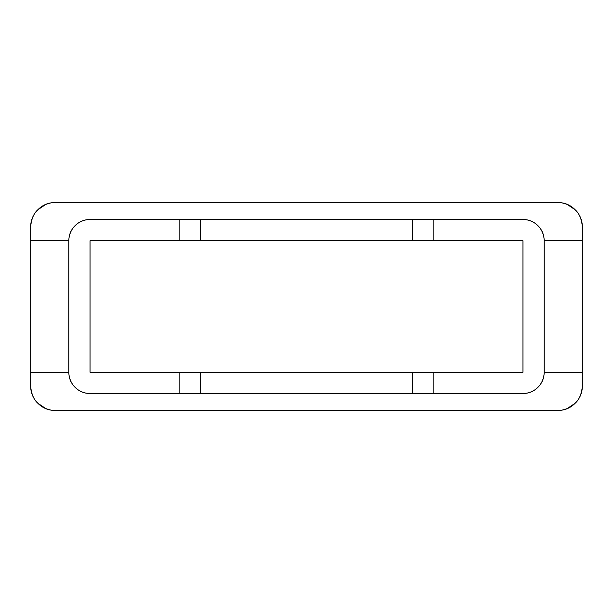 <?xml version="1.0" encoding="UTF-8"?>
<svg xmlns="http://www.w3.org/2000/svg" width="613" height="613" viewBox="0 0 613 613"><rect width="100%" height="100%" fill="white"/><g stroke="black" fill="none" stroke-linecap="round" stroke-linejoin="round"><path stroke-width="0.92" d="M544.152 372.283C544.152 378.137 542.084 383.14 537.938 387.286C533.8 391.423 528.797 393.5 522.935 393.5L433.812 393.5L433.812 372.283L522.935 372.283L522.935 240.717L433.812 240.717L433.812 219.5L522.935 219.5C528.797 219.5 533.8 221.577 537.938 225.714C542.084 229.86 544.152 234.863 544.152 240.717L544.152 372.283L544.152 240.717L582.35 240.717L582.35 372.283L544.152 372.283A21.217 21.217 0 0 1 522.935 393.5L412.595 393.5L412.595 372.283L433.812 372.283L433.812 393.5L200.405 393.5L200.405 372.283L412.595 372.283L412.595 393.5L179.188 393.5L179.188 372.283L200.405 372.283L200.405 393.5L90.065 393.5C84.203 393.5 79.2 391.423 75.062 387.286C70.916 383.14 68.848 378.137 68.848 372.283L68.848 240.717C68.848 234.863 70.916 229.86 75.062 225.714C79.2 221.577 84.203 219.5 90.065 219.5L433.812 219.5L433.812 240.717L412.595 240.717L412.595 219.5L412.595 240.717L200.405 240.717L200.405 219.5L200.405 240.717L179.188 240.717L179.188 219.5L179.188 240.717L90.065 240.717L90.065 372.283L179.188 372.283L179.188 393.5L90.065 393.5A21.217 21.217 0 0 1 68.848 372.283L30.65 372.283L30.65 240.717L30.65 372.283L68.848 372.283L68.848 240.717A21.217 21.217 0 0 1 90.065 219.5L522.935 219.5A21.217 21.217 0 0 1 544.152 240.717L582.35 240.717L582.35 372.283L544.152 372.283M557.692 202.528L55.308 202.528C48.496 202.528 42.688 204.934 37.868 209.746C33.056 214.558 30.65 220.374 30.65 227.178L30.65 385.822C30.65 392.626 33.056 398.442 37.868 403.254C42.688 408.066 48.496 410.472 55.308 410.472L557.692 410.472C564.504 410.472 570.312 408.066 575.132 403.254C579.944 398.442 582.35 392.626 582.35 385.822L582.35 227.178C582.35 220.374 579.944 214.558 575.132 209.746C570.312 204.934 564.504 202.528 557.692 202.528C560.121 202.374 563.27 202.995 567.132 204.405L575.132 209.746C579.346 213.477 581.752 219.293 582.35 227.178L582.35 385.822C581.752 393.707 579.346 399.523 575.132 403.254L567.132 408.595C563.27 410.005 560.121 410.626 557.692 410.472L55.308 410.472C52.879 410.626 49.73 410.005 45.868 408.595L37.868 403.254C33.654 399.523 31.248 393.707 30.65 385.822L30.65 227.178C31.248 219.293 33.654 213.477 37.868 209.746L45.868 204.405C49.73 202.995 52.879 202.374 55.308 202.528L557.692 202.528M412.595 372.283L522.935 372.283L522.935 240.717L90.065 240.717L90.065 372.283L412.595 372.283M30.65 240.717L68.848 240.717L30.65 240.717M200.405 240.717L412.595 240.717L200.405 240.717"/></g></svg>
